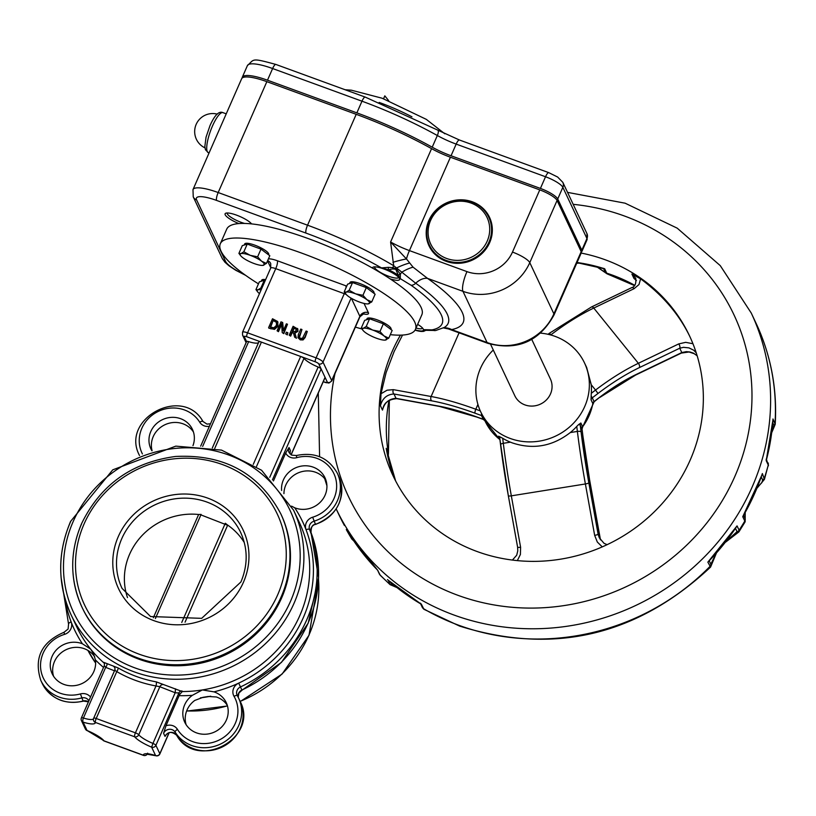 <?xml version="1.0" encoding="UTF-8"?>
<svg xmlns="http://www.w3.org/2000/svg" width="816" height="816" viewBox="0 0 816 816"><rect width="100%" height="100%" fill="white"/><g stroke="black" fill="none" stroke-linecap="round" stroke-linejoin="round"><path stroke-width="1.22" d="M291.149 454.838L325.074 377.543A3.274 0.775 23.7 0 0 325.054 377.318L321.116 368.954A3.274 0.775 23.7 0 0 318.158 367.037A16.391 3.856 23.7 0 1 303.98 358.377A3.274 0.775 23.7 0 0 300.645 356.449L261.416 342.118A3.274 0.775 23.7 0 0 258.896 341.822L212.333 447.902M246.646 341.741A3.274 0.775 23.7 0 1 246.616 341.506A3.274 0.775 23.7 0 1 248.645 341.639A16.391 3.856 23.7 0 0 258.56 342.598M212.344 447.913L258.876 341.894A3.274 0.775 23.7 0 1 258.896 341.822M227.297 705.33A22.95 21.532 -25.2 0 0 216.373 696.976L208.243 696.487L202.99 697.333L194.789 700.434A22.95 21.532 -25.2 0 0 186.13 724.71M94.697 656.829A22.95 21.532 -25.2 0 0 93.962 655.799A22.95 21.532 -25.2 0 0 93.544 655.258L94.279 656.217M92.565 654.126L93.544 655.258A22.95 21.532 -25.2 0 0 93.044 654.667A22.95 21.532 -25.2 0 0 84.833 648.904A22.95 21.532 -25.2 0 0 60.517 653.351A22.95 21.532 -25.2 0 0 53.57 676.26M193.453 432.001A22.95 21.532 -25.2 0 0 165.23 424.606A22.95 21.532 -25.2 0 0 152.092 450.718M93.473 718.835A16.391 3.856 23.7 0 1 83.426 718.019A3.274 1.326 107.5 0 0 83.12 722.129A19.666 4.621 -156.3 0 0 95.401 722.446L134.62 736.777A19.666 4.621 -156.3 0 0 151.633 747.16L152.939 743.417A16.391 3.856 23.7 0 1 138.761 734.767A3.274 2.897 140.8 0 1 134.62 736.777A3.274 0.826 -69.9 0 1 135.425 732.839L96.196 718.498A3.274 0.826 110.1 0 0 95.401 722.446A3.274 3.172 -178.5 0 1 93.656 718.284A3.274 0.775 -156.3 0 1 93.677 718.202A3.274 3.274 0 0 0 93.401 719.437M143.687 755.351A3.274 0.826 -69.9 0 1 143.453 755.371A3.274 0.826 -69.9 0 1 143.3 755.208A3.274 3.172 1.5 0 0 147.298 754.076M147.676 753.168L146.758 754.157L155.866 755.738A3.274 1.326 -72.5 0 1 155.57 755.534A3.274 3.08 -25.2 0 0 159.834 753.698L155.897 745.334A3.274 3.08 154.8 0 1 151.633 747.16L155.57 755.534A19.666 4.621 -156.3 0 0 143.3 755.208L104.071 740.877A3.274 0.826 110.1 0 0 104.234 741.04A3.274 0.826 110.1 0 0 104.448 741.02M87.057 730.493L102.816 740.03A3.274 2.897 -39.2 0 0 104.071 740.877A19.666 4.621 -156.3 0 0 87.057 730.493L83.12 722.129A3.274 3.08 154.8 0 1 81.437 720.599L85.374 728.974A3.274 3.08 -25.2 0 0 87.057 730.493M118.065 667.906A3.274 0.949 120.1 0 1 116.77 671.619L96.196 718.498A3.274 0.775 -156.3 0 0 93.677 718.202L114.75 670.201A3.274 3.203 -2.2 0 0 115.005 668.875L114.74 670.252L116.77 671.619A126.215 118.453 -25.2 0 0 155.999 685.96L159.844 686.725L138.761 734.767A3.274 0.775 -156.3 0 0 135.425 732.839L155.999 685.96A3.274 0.683 100.3 0 0 156.274 681.87A122.93 115.372 154.8 0 1 118.065 667.906L103.673 662.327L104.53 663.673M81.396 717.886A3.274 0.775 -156.3 0 1 83.426 718.019L105.672 667.355L104.346 665.611L81.396 717.886A3.274 3.274 0 0 0 81.437 720.599M106.835 663.724A3.274 1.499 126.8 0 1 105.672 667.355L114.485 670.803M176.644 735.267A3.274 1.122 -31.9 0 1 176.613 735.226C171.962 731.483 168.331 731.554 165.73 735.43L165.026 736.399L163.577 733.319L165.964 725.771L179.612 694.538L182.294 691.55L156.274 681.87M192.382 695.314L202.368 689.938L213.965 691.856A22.95 21.532 154.8 0 1 226.267 702.688A22.95 21.532 154.8 0 1 226.358 720.079A22.95 21.532 154.8 0 1 205.622 734.227A22.95 21.532 154.8 0 1 184.742 722.231A22.95 21.532 154.8 0 1 192.382 695.314A126.215 118.453 -25.2 0 1 179.183 695.65M115.005 668.875A3.274 3.203 -2.2 0 0 113.638 666.397M175.501 688.816L175.175 692.753L159.844 686.725A3.274 2.927 136.6 0 1 163.292 684.542M179.612 694.538L178.877 692.978L155.897 745.334A3.274 0.775 -156.3 0 0 152.939 743.417L175.175 692.753L178.877 692.978A3.274 3.08 154.8 0 1 182.009 690.958M103.948 662.918A122.93 115.372 154.8 0 1 90.658 649.108L93.524 653.84L95.411 659.879A22.95 21.532 154.8 0 1 93.799 671.629A22.95 21.532 154.8 0 1 73.063 685.777A22.95 21.532 154.8 0 1 52.183 673.792A22.95 21.532 154.8 0 1 57.008 649.25A22.95 21.532 154.8 0 1 82.416 643.783L90.658 649.108A122.93 115.372 154.8 0 1 76.877 627.127L71.094 614.836A122.93 115.372 -25.2 0 0 231.458 666.866A122.93 115.372 -25.2 0 0 293.546 510.122L261.579 470.251L221.513 450.106L175.828 446.128L112.751 469.843L70.584 521.424C57.242 553.228 57.416 584.368 71.094 614.836A122.93 115.372 -25.2 0 1 70.604 521.659M273.442 480.93L285.682 453.033L289.027 447.535L290.476 450.605L289.976 452.503M244.321 542.599A64.913 60.914 -25.2 0 0 227.684 525.106L225.308 523.25L181.754 622.445M200.063 514.559L228.327 525.565M155.387 618.548L201.103 514.406L198.645 514.498A64.913 60.914 -25.2 0 0 127.49 597.598M280.714 513.662L281.204 514.682A109.823 103.071 154.8 0 1 225.736 654.707A109.823 103.071 154.8 0 1 82.477 608.226L81.988 607.206A109.823 103.071 -25.2 0 0 225.247 653.687A109.823 103.071 -25.2 0 0 280.714 513.662C258.968 473.086 223.9 454.022 175.542 456.47C131.794 462.356 100.46 484.775 81.539 523.729C69.615 552.146 69.768 579.972 81.988 607.206A109.823 103.071 -25.2 0 1 81.559 523.964M326.012 480.451A22.95 21.532 -25.2 0 0 300.553 472.005A22.95 21.532 -25.2 0 0 283.937 493.639M281.612 490.467A22.95 21.532 154.8 0 1 298.605 466.742A22.95 21.532 154.8 0 1 324.992 477.799A22.95 21.532 154.8 0 1 325.074 495.2A22.95 21.532 154.8 0 1 294.749 507.807L291.567 506.134M151.898 450.769A22.95 21.532 154.8 0 1 150.899 448.902A22.95 21.532 154.8 0 1 162.486 419.638A22.95 21.532 154.8 0 1 192.423 429.359A22.95 21.532 154.8 0 1 192.974 445.628M307.306 331.48L305.113 337.549L303.052 339.935L300.278 339.874L297.983 337.661L300.033 339.364L302.818 339.425L304.878 337.028L307.306 331.48L306.102 331.041L302.491 338.242L300.472 338.354L299.115 337.008L301.94 329.521L300.737 329.083L298.299 334.631L297.983 337.661M301.94 329.521L299.37 337.61M282.693 322.483L280.979 321.861L277.073 330.755L278.205 331.163L281.571 323.493L282.224 332.632L283.57 333.132L287.477 324.238L286.355 323.83L283.264 330.868L282.693 322.483L283.438 330.46M287.477 324.238L283.815 333.642L282.224 332.632M281.632 324.411L278.44 331.673L277.073 330.755M277.766 321.932L277.96 326.349L274.472 329.399L268.852 328.175L274.227 328.889L277.715 325.839L277.522 321.412L272.513 318.77L268.607 327.655M277.97 322.259L277.522 321.412M297.871 329.093L293.097 326.288L289.201 335.182L290.404 335.621L291.955 332.081L293.342 332.591L294.658 337.181L296.228 337.753L294.688 332.704L297.718 330.776L297.544 328.46M297.789 328.97L297.962 331.296L294.933 333.214L296.463 338.263L294.658 337.181M293.474 333.061L292.199 332.602L290.649 336.141L289.201 335.182M287.344 334.927L285.651 333.887L287.344 334.927L287.854 332.724L286.396 332.183L285.651 333.887M390.313 334.652A106.539 25.041 -156.3 0 0 415.426 329.409A106.539 25.041 -156.3 0 0 327.93 263.65A106.539 25.041 -156.3 0 0 220.31 243.76A106.539 25.041 -156.3 0 0 221.054 251.206A106.539 25.041 -156.3 0 0 258.458 283.856M355.378 327.114A106.539 25.041 -156.3 0 0 361.886 328.96M302.818 339.425L303.052 339.935M283.57 333.132L283.815 333.642M278.205 331.163L278.44 331.673M274.227 328.889L274.472 329.399M273.268 320.229L276.359 321.973L276.461 325.36L273.952 327.736L270.269 327.073L273.268 320.229L270.667 327.226M276.644 322.453L273.513 320.739M296.545 329.399L295.29 331.622L292.393 331.102L293.862 327.757L296.473 329.205M296.606 329.531L294.097 328.267L292.791 331.245M294.688 332.704L294.933 333.214M296.228 337.753L296.463 338.263M293.862 327.757L294.097 328.267M290.404 335.621L290.649 336.141M291.955 332.081L292.199 332.602M287.11 334.417L287.854 332.724M220.31 243.76L226.715 229.174A106.539 25.041 23.7 0 1 334.336 249.064A106.539 25.041 23.7 0 1 421.831 314.823L415.426 329.409M636.123 374.503A3.274 1.775 -115.7 0 1 635.603 375.064L681.278 353.114A3.274 1.775 -115.7 0 0 681.799 352.563L636.123 374.503A86.639 29.162 141.1 0 0 599.729 397.239L594.068 401.564A3.274 3.08 -25.2 0 0 592.824 403.563A57.365 53.846 154.8 0 1 582.634 426.768L580.859 423.014L578.554 424.636L576.759 426.411L577.381 431.429A3.274 1.081 -7.1 0 1 581.084 431.939L580.247 425.248A3.274 1.081 172.9 0 0 578.554 424.636M697.17 355.817L693.447 353.155L689.979 351.982L686.327 351.645L681.799 352.563L679.748 348.208L683.522 347.33L688.959 347.881L693.743 350.237L696.262 352.889M581.186 253.072A163.914 153.836 154.8 0 1 689.52 335.855A163.914 153.836 154.8 0 1 690.173 460.102A163.914 153.836 154.8 0 1 542.028 561.153A163.914 153.836 154.8 0 1 392.914 475.483A163.914 153.836 154.8 0 1 400.432 335.152M550.739 334.968L550.933 334.815A101.959 34.323 -38.9 0 1 593.762 308.06L634.093 288.68A3.274 1.775 -115.7 0 0 631.778 287.609C634.981 286.722 636.296 283.591 635.725 278.225L631.91 274.054L640.591 278.827C662.704 295.168 679.126 314.425 689.867 336.58M636.143 280.235L633.961 278.409L636.082 280.214M402.533 335.06L394.128 351.533L386.111 372.596L381.001 393.761L380.429 405.736C382.418 398.33 386.937 394.414 393.985 393.995L431.746 400.86A98.685 23.195 23.7 0 1 475.014 413.182L481.501 415.558A3.274 0.826 -69.9 0 1 481.593 413.702M484.928 420.791A3.274 3.08 -25.2 0 0 483.266 419.312L476.779 416.945A86.639 20.369 -156.3 0 0 438.794 406.123L396.035 398.351A3.274 2.264 100.3 0 0 396.729 398.657C388.936 399.381 384.367 402.512 383.03 408.061L383.438 407.021M692.947 343.73L685.664 342.343L678.698 343.924A3.274 1.775 64.3 0 1 679.748 348.208L639.407 367.588A3.274 1.775 64.3 0 0 638.367 363.304A101.959 34.323 141.1 0 0 595.537 390.058L597.965 393.485A98.685 33.211 -38.9 0 1 639.407 367.588M591.121 395.995L592.304 397.8A3.274 3.08 154.8 0 0 591.049 399.799L591.284 393.302A57.365 53.846 -25.2 0 0 591.263 384.764L586.653 367.475L584.521 362.967A57.365 53.846 154.8 0 1 572.944 423.8A57.365 53.846 154.8 0 1 510.204 438.457A57.365 53.846 154.8 0 1 480.716 411.835A57.365 53.846 154.8 0 1 493.282 350.013M499.708 437.947A3.274 3.08 154.8 0 0 498.617 436.193L502.687 438.274A57.365 53.846 -25.2 0 0 510.408 442.16L512.295 442.894C533.134 449.82 552.463 446.383 570.282 432.562L577.381 431.429A101.959 10.353 80.9 0 0 585.388 483.97L594.66 535.357A3.274 0.622 -10.2 0 0 598.108 534.174L588.836 482.797A98.685 10.016 -99.1 0 1 581.084 431.939M599.291 537.785L598.108 534.174L600.474 539.845M570.282 432.562A57.365 53.846 -25.2 0 0 576.759 426.411M517.344 560.623L520.404 554.462L520.598 547.23A3.274 0.622 169.8 0 1 517.599 547.148A3.274 0.622 169.8 0 1 517.599 547.077L508.358 495.822M480.277 410.876L475.81 409.244A101.959 23.97 -156.3 0 0 431.113 396.515L393.343 389.65A3.274 2.264 100.3 0 0 393.985 393.995L396.035 398.351C388.987 398.779 384.469 402.686 382.48 410.091L380.429 405.736M771.752 432.613L775.2 424.361L772.987 418.975L772.895 420.342M772.762 422.851L773.996 425.473L771.814 432.133M767.948 462.733A3.274 3.08 154.8 0 1 768.264 465.028L764.439 479.339L762.368 473.566L761.756 475.361M768.488 465.763L766.54 459.724M766.224 459.082L766.214 460.673L768.264 465.028A229.48 215.363 154.8 0 1 764.408 477.921A3.274 3.08 -25.2 0 1 762.634 479.9L761.909 482.552L757.279 487.631M772.987 419.669L766.214 460.673A229.48 215.363 154.8 0 0 772.987 418.975M388.314 580.339L390.038 584.603L380.256 575.29L377.584 570.149M762.144 474.514L742.754 516.701L745.161 521.791L738.898 531.889L739.102 530.237L737.052 525.892L707.86 562.142L710.573 567.079C637.204 635.725 553.534 655.391 459.571 626.076L423.902 609.277L421.433 604.309L387.865 579.992M349.778 534.694L351.767 538.968L353.909 541.1M346.555 530.012L346.372 529.666A3.274 3.08 -25.2 0 0 346.453 529.819A229.48 215.363 154.8 0 0 351.655 538.764A3.274 3.08 154.8 0 0 353.175 539.998M745.161 512.774L745.079 518.507A3.274 3.08 154.8 0 1 744.804 521.047A229.48 215.363 154.8 0 1 739.102 530.237A3.274 3.08 -25.2 0 1 737.042 531.695L726.158 541.447M715.928 553.768L710.838 564.223A3.274 3.08 154.8 0 1 709.91 566.488A229.48 215.363 154.8 0 1 458.796 625.27A229.48 215.363 154.8 0 1 423.484 608.665A3.274 3.08 -25.2 0 1 422.3 607.379L423.912 609.277M634.583 285.61L607.012 273.819L604.717 268.821L603.452 268.301L604.717 268.821A163.914 153.836 -25.2 0 0 577.034 262.517M389.344 400.381L388.447 453.247L386.356 449.075M603.585 268.576L605.35 272.564L596.68 266.587M579.013 262.946L576.79 263.089M386.998 452.513L388.09 454.92L388.049 457.429M387.467 579.584A229.48 215.363 154.8 0 0 421.433 604.309L420.393 603.167M396.433 587.214L391.751 584.725A3.274 3.08 154.8 0 1 389.518 583.94A229.48 215.363 154.8 0 1 379.96 574.831A3.274 3.08 -25.2 0 1 379.399 574.036L380.256 575.29M600.137 538.407A3.274 0.622 169.8 0 1 600.168 538.468A3.274 0.622 169.8 0 1 600.158 538.54L589.662 480.349A3.274 0.622 169.8 0 0 589.672 480.287L600.484 539.866M540.671 333.142A57.365 53.846 154.8 0 1 584.521 362.967M636.398 280.51L633.961 278.409L631.91 274.054M425.921 330.327L424.3 329.674L424.504 330.898M400.452 274.329A3.274 1.652 -19.4 0 0 398.402 275.461L400.279 278.654L400.36 274.166L396.097 268.678L392.659 267.679A3.274 1.112 -95.7 0 0 392.72 268.984L395.74 269.249L398.402 275.461A16.391 3.856 -156.3 0 0 388.396 269.719L392.72 268.984M392.659 267.679L388.304 267.352L388.396 269.719L381.47 267.893A15.739 3.703 23.7 0 1 400.279 278.654L410.989 285.192A6.559 4.192 -54.7 0 0 415.711 283.244L393.7 265.72A131.131 30.824 -156.3 0 0 307.55 225.196L218.178 192.535A32.783 7.701 -156.3 0 0 192.984 189.598L193.239 196.86A6.559 6.151 -25.2 0 0 196.605 199.9A26.224 6.161 23.7 0 1 216.587 200.42L305.949 233.08A6.559 1.663 -69.9 0 1 307.55 225.196L356.215 114.322A131.131 30.824 23.7 0 1 431.572 148.645L390.589 242.005L393.7 265.72A6.559 2.968 -59.3 0 1 392.659 267.679M388.304 267.352L381.47 267.893A124.573 29.284 23.7 0 0 305.949 233.08M242.138 78.071A32.783 7.701 23.7 0 1 242.291 77.265A32.783 7.701 23.7 0 1 267.485 80.203L356.857 112.863A131.131 30.824 23.7 0 1 432.215 147.186A32.783 7.701 -156.3 0 0 451.054 155.764L540.416 188.425A16.391 3.856 23.7 0 1 557.726 198.992L581.828 250.196A16.391 3.856 23.7 0 1 581.941 251.348A16.391 3.856 23.7 0 1 581.298 251.93M383.551 98.746L384.815 95.86L388.691 100.694M390.109 278.848A14.749 3.468 -156.3 0 0 399.514 278.582A14.749 3.468 -156.3 0 0 383.897 268.984A14.749 3.468 -156.3 0 0 373.3 267.067A14.749 3.468 -156.3 0 0 372.484 268.087M251.583 223.9A14.749 3.468 -156.3 0 0 238.915 216.067A14.749 3.468 -156.3 0 0 225.848 213.18A14.749 3.468 -156.3 0 0 238.864 223.574M415.181 329.919A14.749 3.468 -156.3 0 0 423.371 329.276A14.749 3.468 -156.3 0 0 417.649 324.35M422.576 328.103A13.117 3.08 23.7 0 1 416.027 328.052M398.708 277.409A13.117 3.08 23.7 0 1 385.468 274.961A13.117 3.08 23.7 0 1 374.697 266.873M244.576 223.441A13.117 3.08 23.7 0 1 241.179 222.34A13.117 3.08 23.7 0 1 227.246 212.976M216.587 200.42A6.559 1.663 -69.9 0 1 218.178 192.535L266.852 81.661A32.783 7.701 -156.3 0 0 241.648 78.724L192.984 189.598M266.852 81.661L356.215 114.322M410.989 285.192A128.693 30.253 23.7 0 1 432.021 329.868A6.559 6.038 78.9 0 0 435.846 330.47L444.251 327.471A134.069 31.518 -156.3 0 0 415.711 283.244A16.391 10.486 125.3 0 1 427.523 278.378L413.069 267.158L406.45 258.927A16.391 1.989 -13.7 0 0 392.924 262.324M443.445 327.92L451.636 329.582A16.391 15.096 78.9 0 0 443.516 327.879M406.45 258.927L390.589 242.005A32.783 7.701 23.7 0 0 409.428 250.594A16.391 4.141 110.1 0 0 406.45 258.927M554.003 314.996L581.308 252.807A16.391 3.856 -156.3 0 0 581.186 251.654L553.891 313.854A16.391 3.856 -156.3 0 1 554.003 314.996C539.254 341.588 517.201 351.043 487.856 343.342A16.391 4.141 -69.9 0 1 487.081 342.536L451.636 329.582A147.523 34.68 -156.3 0 0 427.523 278.378L462.968 291.332A51.418 48.256 -25.2 0 0 529.778 262.64L557.083 200.45A16.391 3.856 -156.3 0 0 539.774 189.883L512.479 252.073A35.027 32.875 154.8 0 1 466.966 271.616L409.428 250.594L450.412 157.223A32.783 7.701 23.7 0 1 431.572 148.645M557.083 200.45L581.186 251.654M450.412 157.223L539.774 189.883M428.879 220.453A33.436 31.385 154.8 0 1 459.092 199.838A33.436 31.385 154.8 0 1 489.518 217.321A33.436 31.385 154.8 0 1 472.627 259.957A33.436 31.385 154.8 0 1 429.002 245.8A33.436 31.385 154.8 0 1 428.879 220.453M531.787 339.456L550.412 379.022A19.666 18.462 154.8 0 1 540.478 404.104A19.666 18.462 154.8 0 1 514.825 395.77L490.569 344.25M488.927 242.189A32.783 30.763 -25.2 0 0 488.804 217.342A32.783 30.763 -25.2 0 0 458.98 200.206A32.783 30.763 -25.2 0 0 429.349 220.422A32.783 30.763 -25.2 0 0 429.481 245.269A32.783 30.763 -25.2 0 0 459.306 262.405A32.783 30.763 -25.2 0 0 488.927 242.189M487.203 241.138A31.141 29.223 154.8 0 1 434.214 249.625A31.141 29.223 154.8 0 1 455.287 201.613A31.141 29.223 154.8 0 1 487.203 241.138M345.913 294.097L344.219 291.863L346.239 292.118L349.177 290.282L355.592 293.842A13.117 3.08 -156.3 0 0 346.239 292.118A13.117 3.08 -156.3 0 0 346.106 294.331A13.117 3.08 -156.3 0 0 348.167 296.218A13.117 3.08 -156.3 0 0 359.448 302.032A13.117 3.08 -156.3 0 0 367.904 303.909A13.117 3.08 -156.3 0 0 368.812 303.756A13.117 3.08 -156.3 0 0 366.884 299.656A13.117 3.08 -156.3 0 0 355.592 293.842L362.936 295.31L366.884 299.656L371.739 301.92L368.026 303.899M349.177 290.282L352.563 282.571L347.606 284.152L344.219 291.863M352.563 282.571L366.313 287.599L375.125 294.209L371.739 301.92M366.313 287.599L362.936 295.31M349.523 283.54L350.003 282.458A13.117 3.08 23.7 0 1 361.661 284.233A13.117 3.08 23.7 0 1 373.922 292.077A13.117 3.08 23.7 0 1 374.014 292.995L373.891 293.281M261.14 289.853A13.117 3.08 -156.3 0 0 257.968 289.833L260.896 288.007L261.691 288.578M257.642 291.812L255.949 289.588L257.968 289.833A13.117 3.08 -156.3 0 0 257.825 292.057A13.117 3.08 -156.3 0 0 259.478 293.617M260.896 288.007L264.282 280.296L261.803 281.081L259.335 281.877L255.949 289.588M264.282 280.296L265.19 280.622M261.242 281.265L261.722 280.174A13.117 3.08 23.7 0 1 265.618 279.633M362.957 330.307L361.264 328.073L363.283 328.328L366.221 326.492L372.637 330.052A13.117 3.08 -156.3 0 0 363.283 328.328A13.117 3.08 -156.3 0 0 363.151 330.541A13.117 3.08 -156.3 0 0 365.211 332.428A13.117 3.08 -156.3 0 0 376.502 338.242A13.117 3.08 -156.3 0 0 384.958 340.119A13.117 3.08 -156.3 0 0 385.856 339.966A13.117 3.08 -156.3 0 0 383.928 335.876A13.117 3.08 -156.3 0 0 372.637 330.052L379.981 331.52L383.928 335.876L388.783 338.13L385.081 340.109M366.221 326.492L369.607 318.781L364.65 320.362L361.264 328.073M369.607 318.781L383.367 323.809L392.17 330.419L388.783 338.13M383.367 323.809L379.981 331.52M366.568 319.75L367.047 318.668A13.117 3.08 23.7 0 1 378.706 320.443A13.117 3.08 23.7 0 1 390.966 328.287A13.117 3.08 23.7 0 1 391.058 329.205L390.935 329.491M240.598 255.602L238.904 253.378L240.914 253.623L243.851 251.797L250.277 255.347A13.117 3.08 -156.3 0 0 240.914 253.623A13.117 3.08 -156.3 0 0 240.781 255.847A13.117 3.08 -156.3 0 0 242.842 257.723A13.117 3.08 -156.3 0 0 254.133 263.548A13.117 3.08 -156.3 0 0 262.589 265.414A13.117 3.08 -156.3 0 0 263.486 265.271A13.117 3.08 -156.3 0 0 261.559 261.171A13.117 3.08 -156.3 0 0 250.277 255.347L257.611 256.826L261.559 261.171L266.414 263.435L262.711 265.404M243.851 251.797L247.238 244.086L244.759 244.871L242.281 245.667L238.904 253.378M247.238 244.086L260.998 249.115L269.8 255.724L266.414 263.435M260.998 249.115L257.611 256.826M244.198 245.055L244.678 243.964A13.117 3.08 23.7 0 1 256.336 245.749A13.117 3.08 23.7 0 1 268.597 253.592A13.117 3.08 23.7 0 1 268.688 254.51L268.566 254.796M432.021 329.868L424.3 329.674A15.739 3.703 23.7 0 1 415.038 330.143M246.575 341.598L244.27 336.702A3.274 3.08 154.8 0 1 242.587 335.182L246.116 342.669M325.319 382.418A3.274 0.826 -69.9 0 1 325.084 382.449A3.274 0.826 -69.9 0 1 324.931 382.286L323.269 381.684M351.37 298.289L359.866 316.333A6.559 1.54 23.7 0 1 359.907 316.792L331.735 380.98A6.559 1.54 -156.3 0 0 331.684 380.521A3.274 3.08 154.8 0 1 327.43 382.357A3.274 0.775 23.7 0 1 324.931 382.286M362.967 313.813A13.117 3.08 -156.3 0 0 368.383 312.681A6.559 6.151 154.8 0 0 359.866 316.333L331.684 380.521L323.003 362.09A3.274 3.08 154.8 0 1 318.75 363.916L321.116 368.954L272.422 479.89M291.057 454.777L325.054 377.318L327.43 382.357M351.084 298.126L323.003 362.09A6.559 1.54 -156.3 0 0 316.088 357.867A3.274 0.826 110.1 0 0 315.282 361.804A3.274 0.775 23.7 0 1 318.75 363.916M345.964 287.895A6.559 1.663 110.1 0 0 345.862 285.794L277.338 260.753A6.559 1.663 -69.9 0 1 275.747 268.637L344.26 293.678L316.088 357.867L247.564 332.826A3.274 0.826 110.1 0 0 246.769 336.763L261.416 342.118L214.751 448.412M253.276 464.355L300.645 356.449L315.282 361.804M244.27 336.702A3.274 0.775 23.7 0 1 246.769 336.763M267.658 260.61A6.559 6.151 -25.2 0 1 270.728 263.537L270.708 268.046A6.559 1.54 23.7 0 1 275.747 268.637L247.564 332.826A6.559 1.54 -156.3 0 0 242.525 332.234L242.587 335.182M200.41 697.843A122.93 115.372 -25.2 0 0 205.744 697.109A122.93 115.372 -25.2 0 0 210.722 696.211M318.505 579.584A122.93 115.372 154.8 0 1 308.978 635.052A122.93 115.372 154.8 0 1 240.139 701.362M227.44 705.809A122.93 115.372 154.8 0 1 186.67 710.93M95.645 663.061A122.93 115.372 154.8 0 1 87.934 650.413L95.645 663.071M155.866 755.738A3.274 3.274 0 0 0 159.854 753.933A3.274 0.775 -156.3 0 0 159.834 753.698L168.932 732.982M114.74 670.252L93.718 718.141M293.546 510.122L299.329 522.413A122.93 115.372 154.8 0 1 202.368 689.938A122.93 115.372 154.8 0 1 182.294 691.55M104.346 665.611L104.397 663.275A3.274 3.08 -25.2 0 0 103.673 662.327M95.411 659.879A126.215 118.453 -25.2 0 0 103.54 667.457M90.545 697.058A9.833 9.231 -25.2 0 0 80.417 693.926A32.783 30.763 154.8 0 1 41.514 673.118A32.783 30.763 154.8 0 1 64.505 634.379A9.833 9.231 -25.2 0 0 71.135 621.894A126.215 118.453 -25.2 0 0 82.416 643.783M202.674 446.383L248.645 341.639M256.51 466.517L303.98 358.377M318.158 367.037L269.759 477.289M185.069 622.18L227.684 525.106M198.645 514.498L153.326 617.753M122.033 588.356A65.566 61.537 154.8 0 1 155.142 504.757A65.566 61.537 154.8 0 1 240.679 532.511C247.911 548.587 247.982 565.08 240.914 581.971L201.674 618.344L150.572 616.539L122.033 588.356M243.433 582.267A68.84 64.607 -25.2 0 0 172.89 494.914A68.84 64.607 -25.2 0 0 126.296 601.035A68.84 64.607 -25.2 0 0 243.433 582.267M84.058 524.025A106.539 99.991 154.8 0 1 265.333 494.975A106.539 99.991 154.8 0 1 193.229 659.216A106.539 99.991 154.8 0 1 84.058 524.025M73.103 521.72A119.656 112.302 154.8 0 1 276.685 489.1A119.656 112.302 154.8 0 1 195.718 673.557A119.656 112.302 154.8 0 1 73.103 521.72M285.682 453.033A9.833 9.231 -25.2 0 0 296.749 457.664A32.783 30.763 154.8 0 1 335.662 478.462A32.783 30.763 154.8 0 1 312.661 517.211A9.833 9.231 -25.2 0 0 306.041 529.696A126.215 118.453 -25.2 0 0 294.749 507.807M213.965 691.856A126.215 118.453 -25.2 0 0 238.69 683.125L240.475 686.939A129.489 121.523 -25.2 0 0 309.57 529.523A3.274 1.132 -20.9 0 0 306.041 529.696A126.215 118.453 154.8 0 1 238.69 683.125A9.833 9.231 -25.2 0 0 234.039 696.334A32.783 30.763 154.8 0 1 221.36 738.847A32.783 30.763 154.8 0 1 177.47 729.392A9.833 9.231 -25.2 0 0 165.964 725.771M61.067 577.32L68.554 624.087A3.274 1.132 159.1 0 1 71.135 621.894A126.215 118.453 154.8 0 1 65.045 598.842M142.423 453.951A32.783 30.763 154.8 0 1 156.499 412.345A32.783 30.763 154.8 0 1 199.706 422.198A9.833 9.231 -25.2 0 0 209.396 426.299M88.434 701.872L83.099 701.015A36.057 33.844 154.8 0 1 42.248 683.471L40.8 680.401A36.057 33.844 -25.2 0 0 81.651 697.945A6.559 6.151 154.8 0 1 88.903 700.791M88.454 701.821A6.559 6.151 -25.2 0 0 83.099 701.015L80.417 693.926M64.505 634.379L64.036 632.267C41.453 642.09 33.711 658.135 40.8 680.401M64.036 632.267L68.116 629.024L68.554 624.087A3.274 1.132 159.1 0 0 68.564 624.118M199.706 422.198A3.274 1.122 -31.9 0 1 202.97 421.484A3.274 1.122 -31.9 0 1 202.99 421.525M177.47 729.392A3.274 1.122 148.1 0 0 175.144 732.115L176.593 735.185A36.057 33.844 154.8 0 0 223.625 746.283A36.057 33.844 154.8 0 0 240.067 701.199C259.763 737.888 196.707 771.671 176.613 735.226A3.274 1.122 -31.9 0 1 176.593 735.185A6.559 6.151 -25.2 0 0 165.026 736.399M242.005 690.193L241.913 690.01A6.559 6.151 -25.2 0 0 238.201 697.262L238.874 693.059L242.005 690.193L281.449 662.398L308.224 623.077L318.577 577.708L311.029 532.624A3.274 1.132 159.1 0 0 311.018 532.593A129.489 121.523 154.8 0 1 241.913 690.01L240.475 686.939A6.559 6.151 154.8 0 0 237.334 695.691A3.274 1.132 -30.1 0 1 237.364 695.742A36.057 33.844 -25.2 0 1 238.619 698.129L237.14 695.303M312.661 517.211L315.435 524.27A36.057 33.844 154.8 0 0 338.783 476.309C345.872 498.566 338.12 514.61 315.547 524.443L315.435 524.27A6.559 6.151 -25.2 0 0 311.018 532.593L309.57 529.523A6.559 6.151 154.8 0 1 313.987 521.2A36.057 33.844 -25.2 0 0 337.334 473.239C328.481 457.643 314.823 451.738 296.361 455.522L291.7 455.134L289.058 452.503A6.559 6.151 154.8 0 1 289.027 447.535M290.476 450.605A6.559 6.151 -25.2 0 0 290.006 453.9M296.749 457.664L296.361 455.522M234.039 696.334A3.274 1.132 -30.1 0 1 237.354 695.711M163.577 733.319A6.559 6.151 154.8 0 1 175.144 732.115A36.057 33.844 -25.2 0 0 222.176 743.213A36.057 33.844 -25.2 0 0 238.619 698.129L240.067 701.199M277.338 260.753A13.117 3.08 -156.3 0 0 268.393 258.937M267.536 260.885L270.8 267.811M344.719 292.567A6.559 1.663 110.1 0 1 344.26 293.678A6.559 1.54 23.7 0 1 346.229 294.484M346.739 286.12A13.117 3.08 -156.3 0 0 345.862 285.794M368.383 312.681L364.028 303.43M304.878 337.028L305.113 337.549M300.033 339.364L300.278 339.874M299.513 335.07L299.747 335.58M277.715 325.839L277.96 326.349M270.698 328.42L270.943 328.94M274.186 320.566L274.431 321.076M295.055 328.195L295.3 328.705M297.718 330.776L297.962 331.296M634.817 285.355A163.914 153.836 -25.2 0 0 606.767 273.176A3.274 3.08 -25.2 0 1 605.217 272.044M388.946 400.625A163.914 153.836 -25.2 0 0 388.283 452.676A3.274 3.08 -25.2 0 1 387.967 454.573M386.233 448.321A163.914 153.836 -25.2 0 0 395.627 480.93L386.315 448.698M678.698 343.924L638.367 363.304L593.762 308.06A3.274 1.775 -115.7 0 0 591.447 306.989L549.423 333.234L551.137 335.08M580.859 423.014A3.274 3.08 154.8 0 0 580.247 425.248L582.022 429.012A3.274 3.08 -25.2 0 1 582.634 426.768A3.274 0.561 36.6 0 1 582.655 427.003L594.119 401.768L592.304 397.8L597.965 393.485M591.263 384.764L595.537 390.058L591.284 393.302M634.093 288.68L639.01 284.519L640.601 278.837M520.598 547.23L511.326 495.842L585.388 483.97A3.274 0.622 -10.2 0 0 588.836 482.797M594.66 535.357L597.322 542.038L602.259 546.883M510.408 442.16L503.309 443.302A3.274 1.081 172.9 0 0 500.545 444.72A3.274 1.081 172.9 0 0 500.575 444.842A98.685 10.016 80.9 0 0 508.327 495.689A3.274 0.622 169.8 0 0 508.327 495.761L517.599 547.148M500.667 437.121A3.274 1.081 172.9 0 0 499.708 438.039L508.327 495.761A3.274 0.622 169.8 0 0 511.326 495.842A101.959 10.353 -99.1 0 1 503.309 443.302L502.687 438.274M499.494 437.274L499.708 438.039A3.274 1.081 172.9 0 0 499.749 438.151L500.545 444.608M477.921 404.44L475.81 409.244A3.274 0.826 110.1 0 0 475.014 413.182M459.071 332.826L431.113 396.515A3.274 2.264 100.3 0 0 431.746 400.86M393.343 389.65L387.07 390.201L381.001 393.761M483.613 419.465A3.274 0.826 -69.9 0 1 483.419 419.475A3.274 0.826 -69.9 0 1 483.266 419.312L481.501 415.558A3.274 3.08 154.8 0 1 483.154 417.027M773.996 425.473A3.274 3.08 -25.2 0 0 775.037 423.32A229.48 215.363 154.8 0 0 756.075 323.299C770.926 355.164 777.301 388.855 775.2 424.361M762.368 473.566A229.48 215.363 154.8 0 1 754.933 492.884A229.48 215.363 154.8 0 1 742.754 516.701M344.403 525.463A229.48 215.363 154.8 0 1 338.783 514.417L344.383 525.433M377.91 570.486A229.48 215.363 154.8 0 1 349.605 534.419M737.052 525.892A229.48 215.363 154.8 0 1 707.86 562.142M336.212 508.949A229.48 215.363 -25.2 0 0 453.982 615.029A229.48 215.363 -25.2 0 0 752.158 486.999A229.48 215.363 -25.2 0 0 751.261 313.058L756.075 323.299M761.287 477.034L762.634 479.9M745.079 518.507L743.641 515.447M735.522 528.462L737.042 531.695M710.838 564.223L709.288 560.918M346.3 529.502A3.274 3.08 -25.2 0 0 346.372 529.666L347.269 531.308M391.751 584.725L390.68 582.451M592.855 403.767A3.274 0.938 -169.5 0 0 592.824 403.563L591.049 399.799M582.053 429.247A3.274 1.081 172.9 0 0 582.053 429.124A3.274 1.081 172.9 0 0 582.022 429.012L582.848 435.703A86.639 8.792 80.9 0 0 589.662 480.349M589.642 480.226A3.274 0.622 169.8 0 1 589.672 480.287L582.879 435.815A3.274 1.081 172.9 0 0 582.848 435.703M582.879 435.928A3.274 1.081 172.9 0 0 582.879 435.815L582.053 429.124L582.655 427.003M594.119 401.768L599.729 397.239M499.902 439.579A57.365 53.846 154.8 0 1 485.051 421.046A57.365 53.846 154.8 0 1 484.959 420.852L483.419 419.475L476.942 417.109A3.274 0.826 110.1 0 0 477.156 417.088M498.617 436.193L499.79 438.692M476.779 416.945A3.274 0.826 110.1 0 0 476.942 417.109L439.498 406.429L396.729 398.657M438.794 406.123A3.274 2.264 100.3 0 0 439.498 406.429M573.169 204.326A213.088 199.981 154.8 0 1 743.835 451.85A213.088 199.981 154.8 0 1 457.97 595.323A213.088 199.981 154.8 0 1 335.019 373.493M212.486 125.99A21.308 5.386 -69.9 0 1 222.931 112.628C218.933 110.813 214.618 115.168 209.967 125.695L206.04 137.17L204.836 146.584L205.469 149.756L208.304 152.663A21.308 5.386 -69.9 0 1 212.486 125.99M435.846 330.47L425.83 330.317L423.504 331.418L415.028 330.164M413.069 267.158A16.391 5.447 151 0 0 401.554 272.35A6.559 2.397 119.1 0 1 400.36 274.166A3.274 1.632 -19.6 0 0 398.351 275.278M409.397 263.058A16.391 3.774 158.1 0 0 396.413 268.066A6.559 2.621 -60.2 0 1 396.097 268.678A3.274 1.285 -52.9 0 0 395.74 269.249M244.861 274.788A26.224 6.161 23.7 0 1 225.532 261.355L196.605 199.9M225.532 261.355A6.559 6.151 154.8 0 1 222.166 258.305L224.93 262.222L229.031 265.832L235.722 270.259L245.636 275.349M365.201 97.084A6.559 1.663 110.1 0 0 361.978 101.194A131.131 30.824 23.7 0 1 437.335 135.517A6.559 2.366 -60.9 0 0 437.713 130.111L365.201 97.084L275.828 64.423C250.889 57.671 254.561 59.078 247.411 65.596A32.783 7.701 23.7 0 1 272.615 68.534A6.559 1.663 -69.9 0 1 275.828 64.423M432.215 147.186L437.335 135.517A32.783 7.701 -156.3 0 0 456.175 144.095A6.559 1.663 -69.9 0 1 459.388 139.985L437.713 130.111M451.054 155.764L456.175 144.095L545.537 176.756A6.559 1.663 -69.9 0 1 548.76 172.645L459.388 139.985M540.416 188.425L545.537 176.756A16.391 3.856 23.7 0 1 562.846 187.323A6.559 6.151 -25.2 0 0 562.826 182.345L557.654 177.041L548.76 172.645M557.726 198.992L562.846 187.323L586.949 238.527A6.559 6.151 -25.2 0 0 586.928 233.56L587.071 239.669A16.391 3.856 23.7 0 0 586.949 238.527L581.828 250.196M267.485 80.203L272.615 68.534L361.978 101.194L356.857 112.863M379.165 102.428A65.566 15.412 23.7 0 1 379.95 102.714A65.566 15.412 23.7 0 1 411.937 116.81M512.479 252.073A16.391 3.856 -156.3 0 1 529.778 262.64L553.891 313.854A51.418 48.256 154.8 0 1 487.081 342.536L462.968 291.332A16.391 4.141 -69.9 0 1 466.966 271.616M323.228 381.776L328.909 383.071L331.735 380.98M102.816 740.03A3.274 3.274 0 0 0 104.234 741.04L143.453 755.371A3.274 3.274 0 0 0 147.329 754.076M85.374 728.974A3.274 3.274 0 0 0 87.088 730.606M159.854 753.933L169.075 732.921M246.616 341.506L200.675 446.168M318.515 579.391L308.999 635.287L282.112 674.047L240.23 701.546M227.491 705.993L186.609 711.083M83.212 701.189C64.76 704.973 51.102 699.067 42.248 683.471M210.508 423.779L206.968 424.106L202.97 421.484C182.876 385.04 119.819 418.822 139.516 455.512M315.547 524.443C312.518 524.311 311.008 527.034 311.029 532.624M290.18 451.758L290.027 453.92M270.708 268.046L242.525 332.234M362.416 313.375L363.926 313.579L359.907 316.792M338.783 476.309L337.334 473.239M681.319 353.093L689.01 351.992L694.426 353.767L697.19 355.868M599.27 537.744L604.024 543.313L607.114 544.67M512.407 560.072L516.701 555.217L517.793 550.79L517.599 547.159M548.046 334.285L549.423 333.234M591.447 306.989L631.778 287.609M336.202 508.96L338.783 514.417M351.747 538.937L351.064 537.805M349.85 535.786L348.983 534.296M745.161 521.791L745.202 512.703M757.064 488.141L764.439 479.359M710.573 567.079L716.305 553.34M725.608 542.15L738.888 531.899M576.718 263.262L579.901 263.078M596.333 266.495L607.012 273.809M576.983 262.65L604.115 268.75M388.141 457.858L388.447 453.227M377.584 570.18L379.399 574.036M349.687 534.562L377.726 570.333M420.689 603.942L422.3 607.379M396.821 587.52L390.038 584.613M635.603 375.064L599.78 397.453M480.716 411.835L485.051 421.046L499.912 439.64M636.398 280.561L635.307 279.48M751.261 313.058L720.263 265.628L677.219 228.164L625.117 203.194L567.538 192.372M318.281 393.026L319.597 456.705M324.707 478.676L326.91 485.744M226.236 113.842L222.931 112.628M209.08 152.939L208.304 152.663M217.291 114.138A18.034 18.034 0 0 0 204.969 147.869M193.239 196.86L222.166 258.305M562.826 182.345L586.928 233.56M581.941 251.348L587.071 239.669M345.097 89.74L351.4 90.199L382.123 98.226L426.289 119.35L444.791 133.783M487.856 343.342L447.637 328.644M242.291 77.265L247.411 65.596M429.481 245.269L432.235 251.114M488.804 217.342L491.558 223.196M346.106 294.331L345.535 293.648M257.825 292.057L257.264 291.363M363.151 330.541L362.59 329.858M240.781 255.847L240.22 255.153"/></g></svg>
